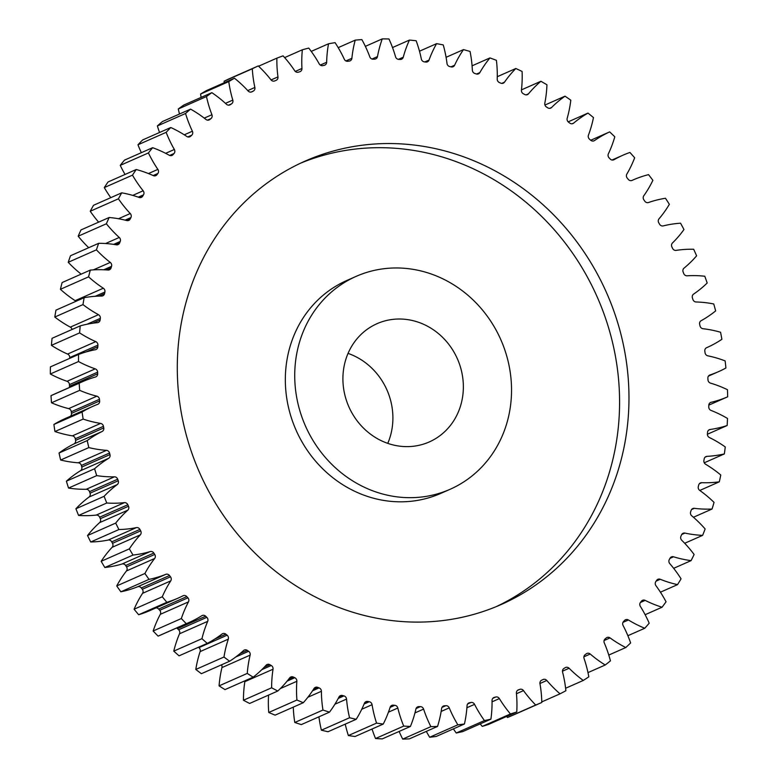 <?xml version="1.0" encoding="UTF-8"?>
<svg xmlns="http://www.w3.org/2000/svg" width="778" height="778" viewBox="0 0 778 778"><rect width="100%" height="100%" fill="white"/><g stroke="black" fill="none" stroke-linecap="round" stroke-linejoin="round"><path stroke-width="1.17" d="M505.068 350.654A116.36 106.79 66.2 0 0 356.13 276.375A116.36 106.79 66.2 0 0 301.193 414.985A116.36 106.79 66.2 0 0 450.141 489.265A116.36 106.79 66.2 0 0 505.068 350.654M450.141 489.265L440.747 493.408A116.36 106.79 -113.8 0 1 291.799 419.128A116.36 106.79 -113.8 0 1 346.735 280.527L356.13 276.375M300.532 163.195A242.415 222.479 -113.8 0 1 606.111 319.962A242.415 222.479 -113.8 0 1 496.335 606.587M190.756 449.82A242.415 222.479 66.2 0 0 501.061 604.574A242.415 222.479 66.2 0 0 615.505 315.819A242.415 222.479 66.2 0 0 305.209 161.065A242.415 222.479 66.2 0 0 190.756 449.82M346.502 400.689A64.642 59.332 66.2 0 0 429.242 441.953A64.642 59.332 66.2 0 0 459.769 364.95A64.642 59.332 66.2 0 0 377.019 323.687A64.642 59.332 66.2 0 0 346.502 400.689M387.765 443.363A64.642 59.332 66.2 0 0 389.311 396.06A64.642 59.332 66.2 0 0 348.038 353.397M204.235 118.12L211.917 114.726A3.443 3.161 -113.8 0 1 210.984 118.596L207.493 120.133M184.269 134.808L192.39 131.219A3.443 3.161 -113.8 0 1 191.767 135.187L187.809 136.928M165.646 153.324L174.34 149.483A3.443 3.161 -113.8 0 1 174.029 153.519L169.662 155.444M148.452 173.552L157.885 169.39A3.443 3.161 -113.8 0 1 157.905 173.455L153.159 175.546M132.746 195.395L143.162 190.785A3.443 3.161 -113.8 0 1 143.492 194.86L138.309 197.155M118.489 218.735L130.257 213.532A3.443 3.161 -113.8 0 1 130.908 217.577L125.132 220.135M105.545 243.533L119.267 237.465A3.443 3.161 -113.8 0 1 120.23 241.462L113.637 244.38M93.399 269.869L110.272 262.419A3.443 3.161 -113.8 0 1 111.546 266.339L103.766 269.772M75.904 301.329A3.443 3.161 66.2 0 0 75.135 300.668L103.318 288.22A3.443 3.161 -113.8 0 1 104.894 292.032L95.256 296.292M72.082 329.464A3.443 3.161 66.2 0 0 70.302 327.13L98.485 314.682A3.443 3.161 -113.8 0 1 100.343 318.358L87.068 324.222M67.589 354.068L95.772 341.62A3.443 3.161 -113.8 0 1 97.911 345.14L69.728 357.588A3.443 3.161 66.2 0 0 67.589 354.068A116.078 106.528 -113.8 0 1 51.426 345.344A348.437 319.777 66.2 0 1 52.048 338.313L80.222 325.875A116.078 106.528 -113.8 0 1 97.445 322.675A3.443 3.161 -113.8 0 0 100.138 319.952A328.073 301.086 -113.8 0 1 100.343 318.358M67.044 381.298L95.227 368.85A3.443 3.161 -113.8 0 1 97.62 372.185L69.437 384.633A3.443 3.161 66.2 0 0 67.044 381.298A116.078 106.528 -113.8 0 1 50.327 373.994A348.437 319.777 66.2 0 1 50.385 366.895L78.568 354.457A116.078 106.528 -113.8 0 1 95.383 349.721A3.443 3.161 -113.8 0 0 97.834 346.755A328.073 301.086 -113.8 0 1 97.911 345.14M68.659 408.615L96.832 396.177A3.443 3.161 -113.8 0 1 99.477 399.299L71.294 411.747A3.443 3.161 66.2 0 0 68.659 408.615A116.078 106.528 -113.8 0 1 51.504 402.79A348.437 319.777 66.2 0 1 51.008 395.681A116.078 106.528 -113.8 0 1 54.47 394.067L82.653 381.619A116.078 106.528 -113.8 0 1 95.48 376.99A3.443 3.161 -113.8 0 0 97.678 373.81A328.073 301.086 -113.8 0 1 97.62 372.185M72.412 435.855L100.595 423.407A3.443 3.161 -113.8 0 1 103.455 426.305L75.281 438.753A3.443 3.161 66.2 0 0 72.412 435.855A116.078 106.528 -113.8 0 1 54.956 431.537A348.437 319.777 66.2 0 1 53.896 424.457A116.078 106.528 -113.8 0 1 65.196 418.554L93.379 406.116A116.078 106.528 -113.8 0 1 97.736 404.317A3.443 3.161 -113.8 0 0 99.652 400.923A328.073 301.086 -113.8 0 1 99.477 399.299M78.296 462.803L106.479 450.355A3.443 3.161 -113.8 0 1 109.542 453.01L81.359 465.448A3.443 3.161 66.2 0 0 78.296 462.803A116.078 106.528 -113.8 0 1 60.645 460.022A348.437 319.777 66.2 0 1 59.04 453.029A116.078 106.528 -113.8 0 1 73.949 443.927A3.443 3.161 66.2 0 0 75.583 440.358A328.073 301.086 -113.8 0 1 75.281 438.753M90.053 493.203L118.237 480.755A3.443 3.161 -113.8 0 1 117.206 484.606L89.023 497.045A3.443 3.161 66.2 0 0 90.053 493.203A328.073 301.086 -113.8 0 1 89.509 491.657A3.443 3.161 66.2 0 0 86.251 489.274A116.078 106.528 -113.8 0 1 68.542 488.059A348.437 319.777 66.2 0 1 66.393 481.193A116.078 106.528 -113.8 0 1 80.455 470.748A3.443 3.161 66.2 0 0 81.787 467.033A328.073 301.086 -113.8 0 1 81.359 465.448M100.323 518.693L128.506 506.245A3.443 3.161 -113.8 0 1 127.787 510.183L99.603 522.631A3.443 3.161 66.2 0 0 100.323 518.693A328.073 301.086 -113.8 0 1 99.652 517.185A3.443 3.161 66.2 0 0 96.239 515.085A116.078 106.528 -113.8 0 1 78.597 515.444A348.437 319.777 66.2 0 1 75.913 508.763A116.078 106.528 -113.8 0 1 89.023 497.045M112.509 543.307L140.692 530.859A3.443 3.161 -113.8 0 1 140.293 534.875L112.11 547.323A3.443 3.161 66.2 0 0 112.509 543.307A328.073 301.086 -113.8 0 1 111.731 541.858A3.443 3.161 66.2 0 0 108.181 540.058A116.078 106.528 -113.8 0 1 90.715 541.994A348.437 319.777 66.2 0 1 87.535 535.527A116.078 106.528 -113.8 0 1 99.603 522.631M126.542 566.89L154.725 554.442A3.443 3.161 -113.8 0 1 154.647 558.497L126.464 570.945A3.443 3.161 66.2 0 0 126.542 566.89A328.073 301.086 -113.8 0 1 125.657 565.509A3.443 3.161 66.2 0 0 122 564.021A116.078 106.528 -113.8 0 1 104.835 567.502A348.437 319.777 66.2 0 1 101.169 561.308A116.078 106.528 -113.8 0 1 112.11 547.323M142.316 589.267L170.499 576.819A3.443 3.161 -113.8 0 1 170.742 580.884L142.559 593.332A3.443 3.161 66.2 0 0 142.316 589.267A328.073 301.086 -113.8 0 1 141.324 587.964A3.443 3.161 66.2 0 0 137.58 586.797A116.078 106.528 -113.8 0 1 120.853 591.805A348.437 319.777 66.2 0 1 116.729 585.931A116.078 106.528 -113.8 0 1 126.464 570.945M159.723 610.283L187.906 597.835A3.443 3.161 -113.8 0 1 188.471 601.89L160.287 614.338A3.443 3.161 66.2 0 0 159.723 610.283A328.073 301.086 -113.8 0 1 158.634 609.067A3.443 3.161 66.2 0 0 155.911 607.919M178.639 629.781L206.822 617.343A3.443 3.161 -113.8 0 1 207.697 621.35L179.514 633.798A3.443 3.161 66.2 0 0 178.639 629.781A328.073 301.086 -113.8 0 1 177.472 628.663A3.443 3.161 66.2 0 0 176.557 628.031M198.935 647.646L227.118 635.198A3.443 3.161 -113.8 0 1 228.304 639.146L200.121 651.594A3.443 3.161 66.2 0 0 198.935 647.646A328.073 301.086 -113.8 0 1 198.458 647.267M235.812 656.963L248.639 651.293A3.443 3.161 -113.8 0 1 250.127 655.134L221.944 667.582A3.443 3.161 66.2 0 0 221.487 664.83M261.807 669.673L271.25 665.501A3.443 3.161 -113.8 0 1 273.029 669.226L244.846 681.664A3.443 3.161 66.2 0 0 244.876 680.828M287.131 681.11L294.784 677.726A3.443 3.161 -113.8 0 1 296.846 681.295L280.313 688.598M312.561 690.767L319.077 687.888A3.443 3.161 -113.8 0 1 321.402 691.282L307.874 697.253M338.236 698.43L343.964 695.902A3.443 3.161 -113.8 0 1 346.541 699.091L334.9 704.236M364.114 704.002L369.268 701.727A3.443 3.161 -113.8 0 1 372.069 704.693L361.741 709.254M390.089 707.387L394.806 705.306A3.443 3.161 -113.8 0 1 397.821 708.038L388.446 712.171M416.065 708.544L420.402 706.628A3.443 3.161 -113.8 0 1 423.592 709.079A3.443 3.161 -113.8 0 1 423.602 709.098L414.956 712.911M211.917 114.726A116.078 106.528 -113.8 0 1 210.05 109.513A116.078 106.528 -113.8 0 1 206.471 96.54L178.288 108.988A116.078 106.528 -113.8 0 0 179.504 114.016M192.39 131.219A116.078 106.528 -113.8 0 1 186.691 117.079A116.078 106.528 -113.8 0 1 185.543 113.491L157.36 125.939A116.078 106.528 -113.8 0 0 158.508 129.518A116.078 106.528 -113.8 0 0 159.539 132.484M372.049 729.015A116.078 106.528 -113.8 0 0 372.516 730.454A116.078 106.528 -113.8 0 0 375.531 738.536L403.714 726.088A116.078 106.528 -113.8 0 1 400.699 718.006A116.078 106.528 -113.8 0 1 397.821 708.038M399.133 731.437A116.078 106.528 -113.8 0 0 402.693 739.1L430.876 726.652A116.078 106.528 -113.8 0 1 423.816 709.74A116.078 106.528 -113.8 0 1 423.602 709.098M535.702 705.024L507.519 717.472A348.437 319.777 66.2 0 0 513.616 714.914L541.799 702.466A348.437 319.777 66.2 0 1 535.702 705.024A116.078 106.528 -113.8 0 1 523.516 690.611L516.456 693.733M507.519 717.472A116.078 106.528 -113.8 0 1 506.546 716.47M510.446 713.961L482.263 726.399A348.437 319.777 66.2 0 0 488.574 724.415L516.757 711.967A348.437 319.777 66.2 0 1 510.446 713.961A116.078 106.528 -113.8 0 1 499.379 698.595L492.056 701.824M482.263 726.399A116.078 106.528 -113.8 0 1 480.191 723.89M484.431 720.574L456.248 733.012A348.437 319.777 66.2 0 0 462.725 731.602L490.908 719.154A348.437 319.777 66.2 0 1 484.431 720.574A116.078 106.528 -113.8 0 1 474.561 704.362L466.907 707.737M456.248 733.012A116.078 106.528 -113.8 0 1 453.399 728.869M457.843 724.814L429.66 737.252A348.437 319.777 66.2 0 0 436.264 736.435L464.447 723.987A348.437 319.777 66.2 0 1 457.843 724.814A116.078 106.528 -113.8 0 1 449.246 707.863L441.155 711.432M429.66 737.252A116.078 106.528 -113.8 0 1 426.315 731.388M402.693 739.1A348.437 319.777 66.2 0 0 409.374 738.867L437.557 726.428A348.437 319.777 66.2 0 1 430.876 726.652M375.531 738.536A348.437 319.777 66.2 0 0 382.241 738.896L410.424 726.448A348.437 319.777 66.2 0 1 403.714 726.088M376.552 723.112L348.369 735.55A348.437 319.777 66.2 0 0 355.06 736.513L383.243 724.065A348.437 319.777 66.2 0 1 376.552 723.112A116.078 106.528 -113.8 0 1 372.069 704.693M348.369 735.55A116.078 106.528 -113.8 0 1 345.238 724.133M349.565 717.744L321.392 730.192A348.437 319.777 66.2 0 0 328.024 731.738L356.207 719.29A348.437 319.777 66.2 0 1 349.565 717.744A116.078 106.528 -113.8 0 1 346.541 699.091M321.392 730.192A116.078 106.528 -113.8 0 1 318.922 716.82M322.967 710.032L294.784 722.48A348.437 319.777 66.2 0 0 301.31 724.6L329.493 712.152A348.437 319.777 66.2 0 1 322.967 710.032A116.078 106.528 -113.8 0 1 321.402 691.282M294.784 722.48A116.078 106.528 -113.8 0 1 293.287 707.124M296.924 700.025L268.741 712.473A348.437 319.777 66.2 0 0 275.111 715.147L303.294 702.709A348.437 319.777 66.2 0 1 296.924 700.025A116.078 106.528 -113.8 0 1 296.846 681.295M268.741 712.473A116.078 106.528 -113.8 0 1 268.575 695.085M271.629 687.791L243.446 700.239A348.437 319.777 66.2 0 0 249.612 703.458L277.795 691.02A348.437 319.777 66.2 0 1 271.629 687.791A116.078 106.528 -113.8 0 1 273.029 669.226M243.446 700.239A116.078 106.528 -113.8 0 1 244.846 681.664M247.258 673.417L219.075 685.865A348.437 319.777 66.2 0 0 224.998 689.609L253.181 677.161A348.437 319.777 66.2 0 1 247.258 673.417A116.078 106.528 -113.8 0 1 250.127 655.134M219.075 685.865A116.078 106.528 -113.8 0 1 221.944 667.582M223.976 657.011L195.793 669.459A348.437 319.777 66.2 0 0 201.424 673.69L229.607 661.242A348.437 319.777 66.2 0 1 223.976 657.011A116.078 106.528 -113.8 0 1 228.304 639.146M195.793 669.459A116.078 106.528 -113.8 0 1 200.121 651.594M201.949 638.68L173.766 651.128A348.437 319.777 66.2 0 0 179.076 655.825L207.259 643.377A348.437 319.777 66.2 0 1 201.949 638.68A116.078 106.528 -113.8 0 1 207.697 621.35M173.766 651.128A116.078 106.528 -113.8 0 1 179.514 633.798M206.822 617.343A328.073 301.086 -113.8 0 1 205.655 616.215A3.443 3.161 -113.8 0 0 201.813 615.719A116.078 106.528 -113.8 0 1 189.122 622.478L160.939 634.926A116.078 106.528 -113.8 0 1 158.099 636.122A348.437 319.777 66.2 0 1 153.149 630.997A116.078 106.528 -113.8 0 1 160.287 614.338M187.906 597.835A328.073 301.086 -113.8 0 1 186.817 596.619A3.443 3.161 -113.8 0 0 183.015 595.783A116.078 106.528 -113.8 0 1 178.094 598.126L149.911 610.574A116.078 106.528 -113.8 0 1 138.649 614.737A348.437 319.777 66.2 0 1 134.098 609.213A116.078 106.528 -113.8 0 1 142.559 593.332M70.38 416.269A3.443 3.161 66.2 0 0 71.469 413.371A328.073 301.086 -113.8 0 1 71.294 411.747M69.3 387.512A3.443 3.161 66.2 0 0 69.495 386.248A328.073 301.086 -113.8 0 1 69.437 384.633M69.689 358.376A328.073 301.086 -113.8 0 1 69.728 357.588M70.302 327.13A116.078 106.528 -113.8 0 1 54.791 317.045A348.437 319.777 66.2 0 1 55.967 310.14L84.15 297.692A116.078 106.528 -113.8 0 1 101.655 296.048A3.443 3.161 -113.8 0 0 104.563 293.588A328.073 301.086 -113.8 0 1 104.894 292.032M75.135 300.668A116.078 106.528 -113.8 0 1 60.402 289.299A348.437 319.777 66.2 0 1 62.123 282.55L90.306 270.102A116.078 106.528 -113.8 0 1 107.977 270.034A3.443 3.161 -113.8 0 0 111.089 267.856A328.073 301.086 -113.8 0 1 111.546 266.339M81.165 274.148A116.078 106.528 -113.8 0 1 68.221 262.293A348.437 319.777 66.2 0 1 70.487 255.758L98.67 243.31A116.078 106.528 -113.8 0 1 116.369 244.807A3.443 3.161 -113.8 0 0 119.656 242.931A328.073 301.086 -113.8 0 1 120.23 241.462M88.721 247.705A116.078 106.528 -113.8 0 1 78.189 236.211A348.437 319.777 66.2 0 1 80.97 229.938L109.153 217.5A116.078 106.528 -113.8 0 1 126.775 220.553A3.443 3.161 -113.8 0 0 130.218 218.978A328.073 301.086 -113.8 0 1 130.908 217.577M98.631 222.148A116.078 106.528 -113.8 0 1 90.238 211.256A348.437 319.777 66.2 0 1 93.525 205.285L121.708 192.837A116.078 106.528 -113.8 0 1 139.116 197.437A3.443 3.161 -113.8 0 0 142.695 196.182A328.073 301.086 -113.8 0 1 143.492 194.86M110.777 197.67A116.078 106.528 -113.8 0 1 104.291 187.586A348.437 319.777 66.2 0 1 108.054 181.964L136.238 169.516A116.078 106.528 -113.8 0 1 153.315 175.624A3.443 3.161 -113.8 0 0 156.991 174.69A328.073 301.086 -113.8 0 1 157.905 173.455M125.054 174.457A116.078 106.528 -113.8 0 1 120.24 165.374A348.437 319.777 66.2 0 1 124.451 160.142L152.634 147.694A116.078 106.528 -113.8 0 1 169.264 155.26A3.443 3.161 -113.8 0 0 173.017 154.666A328.073 301.086 -113.8 0 1 174.029 153.519M141.343 152.673A116.078 106.528 -113.8 0 1 137.969 144.776A348.437 319.777 66.2 0 1 142.607 139.962L170.79 127.514A116.078 106.528 -113.8 0 1 186.846 136.49A3.443 3.161 -113.8 0 0 190.659 136.238A328.073 301.086 -113.8 0 1 191.767 135.187M208.436 120.133L209.788 119.54A3.443 3.161 -113.8 0 1 205.956 119.452A116.078 106.528 -113.8 0 0 190.581 109.124L162.398 121.572A348.437 319.777 66.2 0 0 157.36 125.939M229.403 105.069L230.278 104.69A3.443 3.161 -113.8 0 1 226.437 104.252A116.078 106.528 -113.8 0 0 211.849 92.66L183.666 105.108A348.437 319.777 66.2 0 0 178.288 108.988M201.103 97.406A116.078 106.528 -113.8 0 1 200.588 94.041A348.437 319.777 66.2 0 1 206.287 90.676L234.47 78.228A116.078 106.528 -113.8 0 1 248.163 91.016A3.443 3.161 -113.8 0 0 251.975 91.785A328.073 301.086 -113.8 0 1 253.307 91.075L250.993 92.105M224.22 82.76A116.078 106.528 -113.8 0 1 224.113 81.213A348.437 319.777 66.2 0 1 230.094 78.374L258.277 65.936A348.437 319.777 66.2 0 0 252.296 68.765L224.113 81.213M295.29 71.42L301.952 68.474A3.443 3.161 -113.8 0 1 299.841 71.732A328.073 301.086 -113.8 0 0 298.402 72.179A3.443 3.161 -113.8 0 1 294.726 70.759A116.078 106.528 -113.8 0 0 283.085 55.86A348.437 319.777 66.2 0 0 276.88 58.136L258.578 66.218M258.277 65.936A116.078 106.528 -113.8 0 1 270.977 79.823A3.443 3.161 -113.8 0 0 274.741 80.922A328.073 301.086 -113.8 0 1 276.132 80.338A3.443 3.161 -113.8 0 0 277.97 76.896A116.078 106.528 -113.8 0 1 276.88 58.136M247.774 90.598L254.863 87.467A116.078 106.528 -113.8 0 1 252.296 68.765M254.863 87.467A3.443 3.161 -113.8 0 1 253.307 91.075M234.47 78.228A348.437 319.777 66.2 0 0 228.771 81.593L200.588 94.041M225.445 103.348L232.797 100.099A116.078 106.528 -113.8 0 1 228.771 81.593M232.797 100.099A3.443 3.161 -113.8 0 1 231.543 103.853L228.586 105.166M230.278 104.69A328.073 301.086 -113.8 0 1 231.543 103.853M211.849 92.66A348.437 319.777 66.2 0 0 206.471 96.54M209.788 119.54A328.073 301.086 -113.8 0 1 210.984 118.596M190.581 109.124A348.437 319.777 66.2 0 0 185.543 113.491M170.79 127.514A348.437 319.777 66.2 0 0 166.152 132.338L137.969 144.776M174.34 149.483A116.078 106.528 -113.8 0 1 166.152 132.338M152.634 147.694A348.437 319.777 66.2 0 0 148.423 152.935L120.24 165.374M157.885 169.39A116.078 106.528 -113.8 0 1 148.423 152.935M136.238 169.516A348.437 319.777 66.2 0 0 132.474 175.147L104.291 187.586M143.162 190.785A116.078 106.528 -113.8 0 1 132.474 175.147M121.708 192.837A348.437 319.777 66.2 0 0 118.421 198.808L90.238 211.256M130.257 213.532A116.078 106.528 -113.8 0 1 118.421 198.808M109.153 217.5A348.437 319.777 66.2 0 0 106.372 223.772L78.189 236.211M119.267 237.465A116.078 106.528 -113.8 0 1 106.372 223.772M98.67 243.31A348.437 319.777 66.2 0 0 96.404 249.845L68.221 262.293M110.272 262.419A116.078 106.528 -113.8 0 1 96.404 249.845M90.306 270.102A348.437 319.777 66.2 0 0 88.585 276.851L60.402 289.299M103.318 288.22A116.078 106.528 -113.8 0 1 88.585 276.851M84.15 297.692A348.437 319.777 66.2 0 0 82.974 304.597L54.791 317.045M98.485 314.682A116.078 106.528 -113.8 0 1 82.974 304.597M80.222 325.875A348.437 319.777 66.2 0 0 79.609 332.896L51.426 345.344M95.772 341.62A116.078 106.528 -113.8 0 1 79.609 332.896M78.568 354.457A348.437 319.777 66.2 0 0 78.51 361.546L50.327 373.994M95.227 368.85A116.078 106.528 -113.8 0 1 78.51 361.546M96.832 396.177A116.078 106.528 -113.8 0 1 79.687 390.342A348.437 319.777 66.2 0 1 79.181 383.233A116.078 106.528 -113.8 0 1 82.653 381.619M100.595 423.407A116.078 106.528 -113.8 0 1 83.139 419.089A348.437 319.777 66.2 0 1 82.079 412.009A116.078 106.528 -113.8 0 1 93.379 406.116M75.583 440.358L103.766 427.91A328.073 301.086 -113.8 0 1 103.455 426.305M103.766 427.91A3.443 3.161 -113.8 0 1 102.132 431.479L73.949 443.927M106.479 450.355A116.078 106.528 -113.8 0 1 88.828 447.583A348.437 319.777 66.2 0 1 87.214 440.581A116.078 106.528 -113.8 0 1 102.132 431.479M81.787 467.033L109.97 454.585A328.073 301.086 -113.8 0 1 109.542 453.01M109.97 454.585A3.443 3.161 -113.8 0 1 108.638 458.31L80.455 470.748M86.251 489.274L114.434 476.826A116.078 106.528 -113.8 0 1 96.725 475.621A348.437 319.777 66.2 0 1 94.576 468.745A116.078 106.528 -113.8 0 1 108.638 458.31M114.434 476.826A3.443 3.161 -113.8 0 1 117.692 479.209L89.509 491.657M118.237 480.755A328.073 301.086 -113.8 0 1 117.692 479.209M96.239 515.085L124.422 502.646A116.078 106.528 -113.8 0 1 106.781 503.006A348.437 319.777 66.2 0 1 104.096 496.315A116.078 106.528 -113.8 0 1 117.206 484.606M124.422 502.646A3.443 3.161 -113.8 0 1 127.835 504.747L99.652 517.185M128.506 506.245A328.073 301.086 -113.8 0 1 127.835 504.747M108.181 540.058L136.364 527.62A116.078 106.528 -113.8 0 1 118.898 529.546A348.437 319.777 66.2 0 1 115.718 523.079A116.078 106.528 -113.8 0 1 127.787 510.183M136.364 527.62A3.443 3.161 -113.8 0 1 139.914 529.419L111.731 541.858M140.692 530.859A328.073 301.086 -113.8 0 1 139.914 529.419M122 564.021L150.183 551.573A116.078 106.528 -113.8 0 1 133.019 555.054A348.437 319.777 66.2 0 1 129.352 548.869A116.078 106.528 -113.8 0 1 140.293 534.875M150.183 551.573A3.443 3.161 -113.8 0 1 153.84 553.061L125.657 565.509M154.725 554.442A328.073 301.086 -113.8 0 1 153.84 553.061M137.58 586.797L165.763 574.349A116.078 106.528 -113.8 0 1 149.036 579.367A348.437 319.777 66.2 0 1 144.912 573.483A116.078 106.528 -113.8 0 1 154.647 558.497M165.763 574.349A3.443 3.161 -113.8 0 1 169.507 575.516L141.324 587.964M170.499 576.819A328.073 301.086 -113.8 0 1 169.507 575.516M178.094 598.126A116.078 106.528 -113.8 0 1 166.832 602.289A348.437 319.777 66.2 0 1 162.281 596.765A116.078 106.528 -113.8 0 1 170.742 580.884M189.122 622.478A116.078 106.528 -113.8 0 1 186.282 623.674A348.437 319.777 66.2 0 1 181.332 618.549A116.078 106.528 -113.8 0 1 188.471 601.89M227.118 635.198A328.073 301.086 -113.8 0 1 225.863 634.187A3.443 3.161 -113.8 0 0 222.022 634.021A116.078 106.528 -113.8 0 1 207.259 643.377M248.639 651.293A328.073 301.086 -113.8 0 1 247.316 650.389A3.443 3.161 -113.8 0 0 243.504 650.564A116.078 106.528 -113.8 0 1 229.607 661.242M271.25 665.501A328.073 301.086 -113.8 0 1 269.869 664.704A3.443 3.161 -113.8 0 0 266.095 665.229A116.078 106.528 -113.8 0 1 253.181 677.161M294.784 677.726A328.073 301.086 -113.8 0 1 293.355 677.055A3.443 3.161 -113.8 0 0 289.659 677.91A116.078 106.528 -113.8 0 1 277.795 691.02M319.077 687.888A328.073 301.086 -113.8 0 1 317.609 687.334A3.443 3.161 -113.8 0 0 314.011 688.53A116.078 106.528 -113.8 0 1 303.294 702.709M343.964 695.902A328.073 301.086 -113.8 0 1 342.466 695.483A3.443 3.161 -113.8 0 0 338.994 696.991A116.078 106.528 -113.8 0 1 329.493 712.152M369.268 701.727A328.073 301.086 -113.8 0 1 367.751 701.435A3.443 3.161 -113.8 0 0 364.425 703.263A116.078 106.528 -113.8 0 1 356.207 719.29M394.806 705.306A328.073 301.086 -113.8 0 1 393.279 705.16A3.443 3.161 -113.8 0 0 390.128 707.28A116.078 106.528 -113.8 0 1 383.243 724.065M420.402 706.628A328.073 301.086 -113.8 0 1 418.875 706.619A3.443 3.161 -113.8 0 0 415.919 709.021A116.078 106.528 -113.8 0 1 410.424 726.448M441.962 707.416L445.872 705.685A328.073 301.086 -113.8 0 1 444.364 705.802A3.443 3.161 -113.8 0 0 441.622 708.476A116.078 106.528 -113.8 0 1 437.557 726.428M445.872 705.685A3.443 3.161 -113.8 0 1 449.246 707.863M467.607 703.993L471.05 702.466A328.073 301.086 -113.8 0 1 469.562 702.729A3.443 3.161 -113.8 0 0 467.053 705.646A116.078 106.528 -113.8 0 1 464.447 723.987M471.05 702.466A3.443 3.161 -113.8 0 1 474.561 704.362M492.844 698.294L495.751 697.01A328.073 301.086 -113.8 0 1 494.293 697.399A3.443 3.161 -113.8 0 0 492.046 700.55A116.078 106.528 -113.8 0 1 490.908 719.154M495.751 697.01A3.443 3.161 -113.8 0 1 499.379 698.595M517.535 690.349L519.801 689.357A328.073 301.086 -113.8 0 1 518.381 689.872A3.443 3.161 -113.8 0 0 516.407 693.227A116.078 106.528 -113.8 0 1 516.757 711.967M519.801 689.357A3.443 3.161 -113.8 0 1 523.516 690.611M632.076 180.399A3.443 3.161 -113.8 0 1 632.047 180.408L632.076 180.399A116.078 106.528 -113.8 0 1 632.981 179.99A116.078 106.528 -113.8 0 1 648.551 174.632A348.437 319.777 66.2 0 1 652.888 180.331A116.078 106.528 -113.8 0 1 643.785 195.784A3.443 3.161 -113.8 0 0 643.863 199.849A328.073 301.086 -113.8 0 1 644.806 201.191A3.443 3.161 -113.8 0 0 648.512 202.513A116.078 106.528 -113.8 0 1 665.472 198.264A348.437 319.777 66.2 0 1 669.362 204.303A116.078 106.528 -113.8 0 1 659.024 218.812A3.443 3.161 -113.8 0 0 658.781 222.848A328.073 301.086 -113.8 0 1 659.618 224.258A3.443 3.161 -113.8 0 0 663.226 225.902A116.078 106.528 -113.8 0 1 680.546 223.198A348.437 319.777 66.2 0 1 683.979 229.529A116.078 106.528 -113.8 0 1 672.464 242.989A3.443 3.161 -113.8 0 0 671.9 246.966A328.073 301.086 -113.8 0 1 672.63 248.445A3.443 3.161 -113.8 0 0 676.111 250.39A116.078 106.528 -113.8 0 1 693.684 249.252A348.437 319.777 66.2 0 1 696.611 255.826A116.078 106.528 -113.8 0 1 684.018 268.147A3.443 3.161 -113.8 0 0 683.142 272.037A328.073 301.086 -113.8 0 1 683.745 273.564A3.443 3.161 -113.8 0 0 687.081 275.811A116.078 106.528 -113.8 0 1 704.78 276.239A348.437 319.777 66.2 0 1 707.192 283.017A116.078 106.528 -113.8 0 1 693.597 294.103A3.443 3.161 -113.8 0 0 692.41 297.886A328.073 301.086 -113.8 0 1 692.906 299.452A3.443 3.161 -113.8 0 0 696.067 301.981A116.078 106.528 -113.8 0 1 713.757 303.974A348.437 319.777 66.2 0 1 715.643 310.908A116.078 106.528 -113.8 0 1 701.143 320.692A3.443 3.161 -113.8 0 0 699.655 324.338A328.073 301.086 -113.8 0 1 700.025 325.933A3.443 3.161 -113.8 0 0 702.991 328.715A116.078 106.528 -113.8 0 1 720.564 332.255A348.437 319.777 66.2 0 1 721.896 339.305A116.078 106.528 -113.8 0 1 706.832 347.61A116.078 106.528 -113.8 0 1 706.599 347.708A3.443 3.161 -113.8 0 1 706.599 347.708A3.443 3.161 -113.8 0 0 704.819 351.189A328.073 301.086 -113.8 0 1 705.062 352.804A3.443 3.161 -113.8 0 0 707.815 355.828A116.078 106.528 -113.8 0 1 725.135 360.904A348.437 319.777 66.2 0 1 725.923 368.004A116.078 106.528 -113.8 0 1 718.483 371.67A116.078 106.528 -113.8 0 1 709.925 374.977A3.443 3.161 -113.8 0 0 707.873 378.273A328.073 301.086 -113.8 0 1 707.98 379.897A3.443 3.161 -113.8 0 0 710.509 383.126A116.078 106.528 -113.8 0 1 727.449 389.7A348.437 319.777 66.2 0 1 727.673 396.809A116.078 106.528 -113.8 0 1 711.102 402.304A3.443 3.161 -113.8 0 0 708.777 405.377A328.073 301.086 -113.8 0 1 708.768 407.001A3.443 3.161 -113.8 0 0 711.034 410.434A116.078 106.528 -113.8 0 1 727.498 418.447A348.437 319.777 66.2 0 1 727.158 425.517A116.078 106.528 -113.8 0 1 710.12 429.485A3.443 3.161 -113.8 0 0 707.542 432.335A328.073 301.086 -113.8 0 1 707.406 433.939A3.443 3.161 -113.8 0 0 709.41 437.537A116.078 106.528 -113.8 0 1 725.261 446.942A348.437 319.777 66.2 0 1 724.357 453.924A116.078 106.528 -113.8 0 1 706.978 456.346A3.443 3.161 -113.8 0 0 704.178 458.932A328.073 301.086 -113.8 0 1 703.905 460.508A3.443 3.161 -113.8 0 0 705.627 464.262A116.078 106.528 -113.8 0 1 720.768 474.998A348.437 319.777 66.2 0 1 719.31 481.825A116.078 106.528 -113.8 0 1 701.707 482.691A3.443 3.161 -113.8 0 0 698.702 485.005A328.073 301.086 -113.8 0 1 698.304 486.542A3.443 3.161 -113.8 0 0 699.733 490.412A116.078 106.528 -113.8 0 1 714.048 502.394A348.437 319.777 66.2 0 1 712.045 509.036A116.078 106.528 -113.8 0 1 694.346 508.326A3.443 3.161 -113.8 0 0 691.146 510.358A328.073 301.086 -113.8 0 1 690.631 511.846A3.443 3.161 -113.8 0 0 691.749 515.814A116.078 106.528 -113.8 0 1 705.14 528.962A348.437 319.777 66.2 0 1 702.622 535.371A116.078 106.528 -113.8 0 1 684.941 533.086A3.443 3.161 -113.8 0 0 681.577 534.817A328.073 301.086 -113.8 0 1 680.935 536.246A3.443 3.161 -113.8 0 0 681.752 540.272A116.078 106.528 -113.8 0 1 694.122 554.5A348.437 319.777 66.2 0 1 691.088 560.627A116.078 106.528 -113.8 0 1 673.554 556.795A3.443 3.161 -113.8 0 0 670.043 558.215A328.073 301.086 -113.8 0 1 669.294 559.577A3.443 3.161 -113.8 0 0 669.79 563.632A116.078 106.528 -113.8 0 1 681.061 578.832A348.437 319.777 66.2 0 1 677.531 584.638A116.078 106.528 -113.8 0 1 660.279 579.279A3.443 3.161 -113.8 0 0 656.651 580.378A328.073 301.086 -113.8 0 1 655.786 581.662A3.443 3.161 -113.8 0 0 655.961 585.727A116.078 106.528 -113.8 0 1 666.056 601.793A348.437 319.777 66.2 0 1 662.059 607.229A116.078 106.528 -113.8 0 1 645.195 600.392A3.443 3.161 -113.8 0 0 641.471 601.151A328.073 301.086 -113.8 0 1 640.508 602.347A3.443 3.161 -113.8 0 0 640.362 606.393A116.078 106.528 -113.8 0 1 649.192 623.217A348.437 319.777 66.2 0 1 644.768 628.254A116.078 106.528 -113.8 0 1 628.41 619.978A3.443 3.161 -113.8 0 0 624.617 620.397A328.073 301.086 -113.8 0 1 623.567 621.496A3.443 3.161 -113.8 0 0 623.09 625.493A116.078 106.528 -113.8 0 1 630.618 642.949A348.437 319.777 66.2 0 1 625.775 647.549A116.078 106.528 -113.8 0 1 610.049 637.892A3.443 3.161 -113.8 0 0 606.218 637.979A328.073 301.086 -113.8 0 1 605.07 638.971A3.443 3.161 -113.8 0 0 604.282 642.9A116.078 106.528 -113.8 0 1 610.438 660.862A348.437 319.777 66.2 0 1 605.226 664.995A116.078 106.528 -113.8 0 1 590.23 654.026A3.443 3.161 -113.8 0 0 586.388 653.763A328.073 301.086 -113.8 0 1 585.163 654.648A3.443 3.161 -113.8 0 0 584.064 658.47A116.078 106.528 -113.8 0 1 588.81 676.831A348.437 319.777 66.2 0 1 583.267 680.458A116.078 106.528 -113.8 0 1 569.107 668.253A3.443 3.161 -113.8 0 0 565.275 667.65A328.073 301.086 -113.8 0 1 563.982 668.419A3.443 3.161 -113.8 0 0 562.582 672.114A116.078 106.528 -113.8 0 1 565.878 690.728A348.437 319.777 66.2 0 1 560.034 693.83A116.078 106.528 -113.8 0 1 546.817 680.478A3.443 3.161 -113.8 0 0 543.034 679.544A328.073 301.086 -113.8 0 1 541.663 680.196A3.443 3.161 -113.8 0 0 539.971 683.726A116.078 106.528 -113.8 0 1 541.799 702.466M632.047 180.408A3.443 3.161 -113.8 0 1 628.293 179.397A328.073 301.086 -113.8 0 0 627.263 178.133A3.443 3.161 -113.8 0 1 626.854 174.068A116.078 106.528 -113.8 0 0 634.663 157.778A348.437 319.777 66.2 0 0 629.908 152.449A116.078 106.528 -113.8 0 0 622.896 155.23L612.043 160.025M613.502 159.928L614.037 159.694A116.078 106.528 -113.8 0 1 622.896 155.23M614.037 159.694A3.443 3.161 -113.8 0 1 610.215 159.023A328.073 301.086 -113.8 0 0 609.086 157.856A3.443 3.161 -113.8 0 1 608.367 153.82A116.078 106.528 -113.8 0 0 614.805 136.811A348.437 319.777 66.2 0 0 609.67 131.89L590.716 140.264M593.497 141.003L594.518 140.555A116.078 106.528 -113.8 0 1 609.67 131.89M594.518 140.555A3.443 3.161 -113.8 0 1 590.677 140.225A328.073 301.086 -113.8 0 0 589.461 139.155A3.443 3.161 -113.8 0 1 588.431 135.168A116.078 106.528 -113.8 0 0 593.468 117.566A348.437 319.777 66.2 0 0 587.993 113.092L568.164 121.845M572.161 123.77L573.649 123.118A116.078 106.528 -113.8 0 1 587.993 113.092M573.649 123.118A3.443 3.161 -113.8 0 1 569.817 123.128A328.073 301.086 -113.8 0 0 568.533 122.165A3.443 3.161 -113.8 0 1 567.191 118.266A116.078 106.528 -113.8 0 0 570.799 100.177A348.437 319.777 66.2 0 0 565.013 96.18L544.931 105.049M549.647 108.366L551.592 107.5A116.078 106.528 -113.8 0 1 565.013 96.18M551.592 107.5A3.443 3.161 -113.8 0 1 547.8 107.85A328.073 301.086 -113.8 0 0 546.448 106.994A3.443 3.161 -113.8 0 1 544.814 103.211A116.078 106.528 -113.8 0 0 546.953 84.773A348.437 319.777 66.2 0 0 540.905 81.282L521.464 89.869M526.103 94.877L528.495 93.817A116.078 106.528 -113.8 0 1 540.905 81.282M528.495 93.817A3.443 3.161 -113.8 0 1 524.761 94.508A328.073 301.086 -113.8 0 0 523.351 93.768A3.443 3.161 -113.8 0 1 521.435 90.122A116.078 106.528 -113.8 0 0 522.096 71.459A348.437 319.777 66.2 0 0 515.824 68.503L497.278 76.691M501.693 83.402L504.514 82.157A116.078 106.528 -113.8 0 1 515.824 68.503M504.514 82.157A3.443 3.161 -113.8 0 1 500.867 83.178A328.073 301.086 -113.8 0 0 499.418 82.565A3.443 3.161 -113.8 0 1 497.22 79.084A116.078 106.528 -113.8 0 0 496.403 60.324A348.437 319.777 66.2 0 0 489.955 57.922L472.081 65.819M476.583 74.036L479.832 72.607A116.078 106.528 -113.8 0 1 489.955 57.922M479.832 72.607A3.443 3.161 -113.8 0 1 476.292 73.959A328.073 301.086 -113.8 0 0 474.804 73.472A3.443 3.161 -113.8 0 1 472.353 70.176A116.078 106.528 -113.8 0 0 470.058 51.455A348.437 319.777 66.2 0 0 463.474 49.627L446.076 57.309M450.958 66.84L454.605 65.235A116.078 106.528 -113.8 0 1 463.474 49.627M454.605 65.235A3.443 3.161 -113.8 0 1 451.201 66.898A328.073 301.086 -113.8 0 0 449.694 66.548A3.443 3.161 -113.8 0 1 447 63.465A116.078 106.528 -113.8 0 0 443.246 44.91A348.437 319.777 66.2 0 0 436.575 43.665L419.488 51.202M424.846 61.929L429.009 60.091A116.078 106.528 -113.8 0 1 436.575 43.665M429.009 60.091A3.443 3.161 -113.8 0 1 425.78 62.055A328.073 301.086 -113.8 0 0 424.243 61.841A3.443 3.161 -113.8 0 1 421.336 58.992A116.078 106.528 -113.8 0 0 416.142 40.738A348.437 319.777 66.2 0 0 409.432 40.077L392.511 47.555M398.375 59.352L403.247 57.202A116.078 106.528 -113.8 0 1 409.432 40.077M403.247 57.202A3.443 3.161 -113.8 0 1 400.193 59.468A328.073 301.086 -113.8 0 0 398.657 59.381A3.443 3.161 -113.8 0 1 395.555 56.784A116.078 106.528 -113.8 0 0 388.961 38.968A348.437 319.777 66.2 0 0 382.251 38.9L365.359 46.359M371.981 59.031L377.476 56.609A116.078 106.528 -113.8 0 1 382.251 38.9M377.476 56.609A3.443 3.161 -113.8 0 1 374.626 59.147A328.073 301.086 -113.8 0 0 373.1 59.196A3.443 3.161 -113.8 0 1 369.813 56.872A116.078 106.528 -113.8 0 0 361.867 39.6A348.437 319.777 66.2 0 0 355.215 40.135L338.206 47.643M345.909 60.937L351.88 58.301A116.078 106.528 -113.8 0 1 355.215 40.135M351.88 58.301A3.443 3.161 -113.8 0 1 349.264 61.092A328.073 301.086 -113.8 0 0 347.756 61.277A3.443 3.161 -113.8 0 1 344.314 59.245A116.078 106.528 -113.8 0 0 335.075 42.654A348.437 319.777 66.2 0 0 328.52 43.772L311.239 51.397M320.283 65.07L326.653 62.259A116.078 106.528 -113.8 0 1 328.52 43.772M326.653 62.259A3.443 3.161 -113.8 0 1 324.27 65.294A328.073 301.086 -113.8 0 0 322.792 65.615A3.443 3.161 -113.8 0 1 319.223 63.884A116.078 106.528 -113.8 0 0 308.749 48.08A348.437 319.777 66.2 0 0 302.35 49.782L284.651 57.601M301.952 68.474A116.078 106.528 -113.8 0 1 302.35 49.782M79.181 383.233L51.008 395.681M79.687 390.342L51.504 402.79M82.079 412.009L53.896 424.457M83.139 419.089L54.956 431.537M87.214 440.581L59.04 453.029M88.828 447.583L60.645 460.022M94.576 468.745L66.393 481.193M96.725 475.621L68.542 488.059M104.096 496.315L75.913 508.763M106.781 503.006L78.597 515.444M115.718 523.079L87.535 535.527M118.898 529.546L90.715 541.994M129.352 548.869L101.169 561.308M133.019 555.054L104.835 567.502M144.912 573.483L116.729 585.931M149.036 579.367L120.853 591.805M162.281 596.765L134.098 609.213M166.832 602.289L138.649 614.737M181.332 618.549L153.149 630.997M186.282 623.674L158.099 636.122M560.034 693.83L541.789 701.892M583.267 680.458L565.606 688.258M605.226 664.995L587.983 672.61M625.775 647.549L608.775 655.057M644.768 628.254L627.875 635.714M662.059 607.229L645.127 614.708M677.531 584.638L660.434 592.184M691.088 560.627L673.66 568.319M702.622 535.371L684.698 543.277M712.045 509.036L693.441 517.253M719.31 481.825L699.782 490.451M724.357 453.924L704.265 462.793M727.158 425.517L707.387 434.241M727.673 396.809L708.787 405.144M709.925 374.977L709.429 375.2M711.102 402.304L710.129 402.732M710.12 429.485L708.67 430.127M706.978 456.346L705.072 457.192M701.707 482.691L699.344 483.731M694.346 508.326L691.554 509.561M684.941 533.086L681.732 534.505M673.554 556.795L669.946 558.39M660.279 579.279L656.165 581.098M645.195 600.392L640.382 602.512M628.41 619.978L622.964 622.381M610.049 637.892L604.107 640.518M590.23 654.026L583.899 656.817M569.107 668.253L562.465 671.19M546.817 680.478L539.942 683.512M494.293 697.399L493.456 697.769M469.562 702.729L468.249 703.302M444.364 705.802L442.585 706.589M418.875 706.619L416.638 707.601M393.279 705.16L390.605 706.336M367.751 701.435L364.658 702.806M342.466 695.483L338.975 697.03M317.609 687.334L313.66 689.084M293.355 677.055L288.755 679.087M269.869 664.704L264.287 667.174M247.316 650.389L240.052 653.588M225.863 634.187L214.757 639.088M205.655 616.215L177.472 628.663M186.817 596.619L158.634 609.067M71.469 413.371L99.652 400.923M69.495 386.248L97.678 373.81M86.115 351.928L97.834 346.755M92.679 323.249L100.138 319.952M98.874 296.107L104.563 293.588M106.421 269.917L111.089 267.856M115.659 244.691L119.656 242.931M126.697 220.534L130.218 218.978M139.563 197.563L142.695 196.182M154.287 175.886L156.991 174.69M170.752 155.668L173.017 154.666M188.84 137.035L190.659 136.238M271.075 79.94L277.97 76.896M632.981 179.99L631.882 180.477M718.483 371.67L708.437 376.105"/></g></svg>
